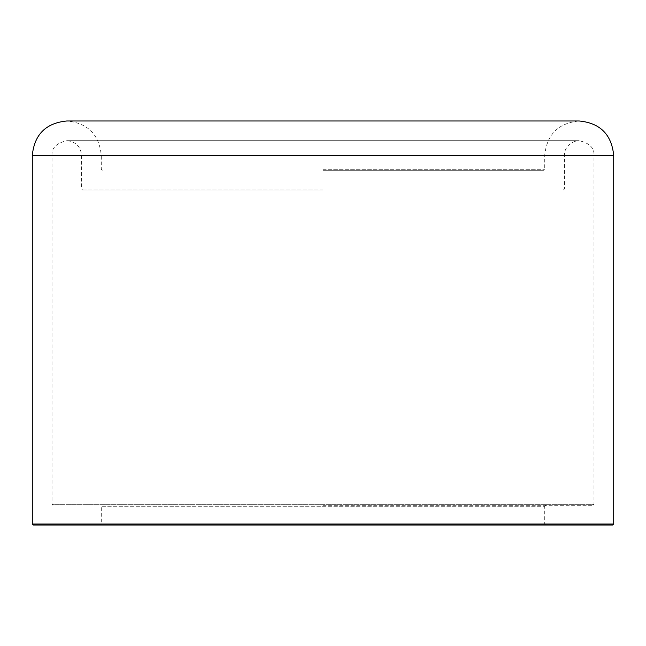 <?xml version="1.0" encoding="UTF-8"?>
<svg xmlns="http://www.w3.org/2000/svg" width="646" height="646" viewBox="0 0 646 646"><rect width="100%" height="100%" fill="white"/><g stroke="black" fill="none" stroke-linecap="round" stroke-linejoin="round"><path stroke-width="0.48" stroke-dasharray="3.23 2.42" d="M323 170.261L543.738 170.261L323 170.261M323 189.964L82.559 189.964L323 189.964M323 505.301L593.004 505.301L323 505.301M593.004 505.301L593.989 504.316L593.989 155.476L52.011 155.476L593.989 155.476C594.522 148.055 589.588 143.129 579.212 140.699L66.788 140.699C56.412 143.129 51.478 148.055 52.011 155.476L52.011 504.316L593.989 504.316L52.011 504.316L52.996 505.301M612.715 525.012L33.285 525.012M323 525.012L100.291 525.012L323 525.012M32.3 524.027L323 524.027L101.277 524.027L101.277 506.286L544.723 506.286L101.277 506.286L100.291 505.301M323 169.276L544.723 169.276L323 169.276M323 188.979L81.574 188.979L323 188.979M100.291 525.012L101.277 524.027L613.7 524.027M32.3 155.476L613.7 155.476M102.262 170.261L101.277 169.276L101.277 155.476C99.234 134.529 87.743 123.031 66.788 120.988L579.212 120.988C558.257 123.031 546.766 134.529 544.723 155.476L544.723 169.276L543.738 170.261M563.441 189.964L564.426 188.979L564.426 155.476C563.74 151.221 567.85 141.434 579.212 140.699L66.788 140.699C75.768 141.571 80.693 146.497 81.574 155.476L81.574 188.979L82.559 189.964M545.708 525.012L544.723 524.027L544.723 506.286L545.708 505.301"/><path stroke-width="0.97" d="M33.285 525.012L612.715 525.012L613.7 524.027L32.3 524.027L33.285 525.012M32.3 524.027L32.3 155.476L613.7 155.476L613.7 524.027M613.7 155.476C611.657 134.529 600.158 123.031 579.212 120.988L66.788 120.988C45.842 123.031 34.343 134.529 32.3 155.476"/></g></svg>
